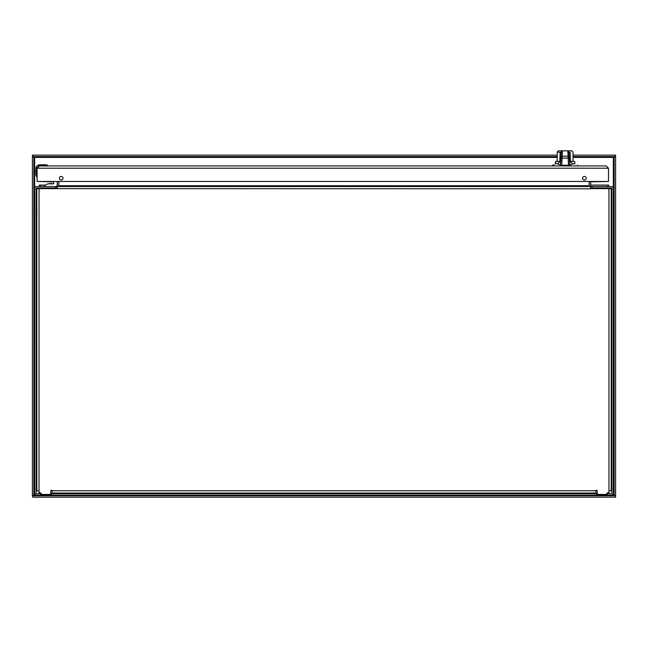 <?xml version="1.0" encoding="UTF-8"?>
<svg xmlns="http://www.w3.org/2000/svg" width="648" height="648" viewBox="0 0 648 648"><rect width="100%" height="100%" fill="white"/><g stroke="black" fill="none" stroke-linecap="round" stroke-linejoin="round"><path stroke-width="0.97" d="M41.237 495.153L40.946 493.711L41.237 495.153L50.876 495.153L51.168 493.711L50.876 495.153M51.459 493.711L51.168 495.153L51.459 493.711L596.541 493.711L596.541 495.153L51.459 495.153M596.541 495.153L597.124 493.711L597.124 495.153L596.541 493.711M606.763 493.711L607.055 495.153L606.763 493.711M607.346 493.711L607.055 495.153L607.346 493.711L610.7 493.711A1.175 1.175 0 0 0 611.874 492.529L611.874 188.803A0.81 0.81 0 0 0 611.064 187.993L592.207 187.993L592.207 186.543L611.064 186.543A2.26 2.26 0 0 1 613.324 188.803L613.324 492.529A2.624 2.624 0 0 1 610.7 495.153L607.346 495.153M40.654 493.711L40.654 495.153L40.946 493.711L37.3 493.711A1.175 1.175 0 0 1 36.126 492.529L36.126 188.803A0.81 0.81 0 0 1 36.936 187.993L57.34 187.993L57.34 186.543L55.793 186.543L55.793 187.993M597.124 495.153L606.763 495.153M40.654 495.153L37.3 495.153A2.624 2.624 0 0 1 34.676 492.529L34.676 188.803A2.26 2.26 0 0 1 36.936 186.543L55.793 186.543M592.207 186.543L590.66 186.543L590.66 187.993L592.207 187.993M589.324 186.422A2.26 2.26 0 0 1 589.21 185.733L589.178 181.853L589.178 186.413L589.607 186.543L589.178 186.543L589.178 184.283M589.178 185.733L58.822 185.733L58.393 186.543L58.822 186.543L58.822 181.853L58.79 185.733A2.26 2.26 0 0 1 58.676 186.422M591.47 186.543A0.81 0.81 0 0 1 590.66 185.733L590.66 181.853L608.504 181.472L37.09 181.472L53.638 181.853L53.638 183.279A0.599 0.599 0 0 1 53.039 183.878L47.693 183.878L44.299 185.79L44.299 186.543M56.53 186.543A0.81 0.81 0 0 0 57.34 185.733L57.34 181.853L57.202 185.02A1.523 1.523 0 0 1 55.679 186.543M608.982 491.119L608.982 492.747L607.055 493.031L606.479 494.432L597.407 494.432L597.124 490.779A0.599 0.599 0 0 0 596.525 490.18A0.599 0.599 0 0 0 595.925 490.779L595.925 493.031L52.075 493.031L52.075 490.779L595.925 490.779M590.62 188.803L39.058 188.625L39.018 492.747L40.946 493.031L41.521 494.432L50.593 494.432L50.876 490.779A0.599 0.599 0 0 1 51.476 490.18A0.599 0.599 0 0 1 52.075 490.779M39.058 188.625L36.798 188.625L36.798 490.811L39.018 491.119M590.944 188.625L611.202 188.625L611.202 490.811L609.007 490.811M590.62 188.519L590.62 186.543L57.38 186.543L57.38 188.519M58.822 186.543L589.178 186.543M608.699 186.543L608.699 185.093L590.66 185.093M45.538 185.093L39.301 185.093L39.301 186.543M56.57 188.625L56.57 187.993M591.43 187.993L591.43 188.625M39.342 165.945L37.09 168.197L39.342 165.945L606.245 165.945L46.923 165.945M574.776 163.523L574.946 163.814C578.51 165.848 578.51 165.848 574.946 163.814L574.63 161.384L569.462 161.384L572.921 163.814L569.657 165.078M560.561 165.078L557.288 163.814L560.755 161.409L555.579 161.384L555.263 163.814C551.699 165.848 551.699 165.848 555.263 163.814L555.571 163.174M552.533 165.945L552.533 165.102L554.162 164.811M555.709 162.535L555.668 161.733M560.698 162.486L560.552 165.256L569.665 165.256L569.009 152.896L567.859 151.454C573.14 150.668 573.14 150.668 567.859 151.454L570.086 152.402C573.958 151.834 573.958 151.834 570.086 152.402L570.418 160.704L569.422 160.704M560.828 159.894L560.779 160.704M559.823 160.704L560.123 152.402C556.259 151.834 556.251 151.834 560.123 152.402L562.351 151.454C557.134 150.676 557.134 150.676 562.351 151.454L562.067 158.104L560.925 158.047L560.552 165.256M560.083 152.896L561.184 153.049L560.876 158.971M560.714 162.162L560.787 160.704L559.791 160.704M569.665 165.256L569.284 158.047L568.15 158.104L568.102 156.2L569.236 157.091L569.009 152.896L570.127 152.896M560.123 152.402L561.2 152.896L560.925 158.047L560.982 157.091L562.116 156.2L568.102 156.2L567.859 151.454M560.755 161.303L560.787 160.704M569.009 152.896L570.086 152.402M562.351 151.454L561.2 152.896M46.891 165.029L47.984 165.686L47.02 165.945M47.774 165.426L47.223 165.159M35.932 174.223L35.932 168.642A3.856 3.856 0 0 1 39.787 164.786L45.368 164.786A4.82 4.82 0 0 1 46.097 164.843A4.82 4.82 0 0 0 45.368 164.786L39.787 165.078C37.633 165.297 36.442 166.487 36.215 168.642L35.988 174.952L36.612 176.702L35.988 174.952A4.82 4.82 0 0 1 35.932 174.223L36.215 174.223M37.09 174.911L36.798 168.642L39.787 165.653L38.686 165.864L47.693 165.945L46.057 165.127L46.057 165.653L47.855 165.653M36.183 175.754L36.507 176.515L36.183 175.754M37.09 176.548L36.572 176.637L36.272 174.911L36.798 174.911L36.798 176.71M51.913 183.57L50.787 183.57M49.596 183.57L50.722 183.57M55.574 188.625L55.574 187.993M45.927 188.625L45.927 187.993M35.932 173.462L35.932 172.247M46.931 165.305L45.368 165.078M39.787 165.653L46.057 165.945M35.932 168.755L35.932 168.642A3.856 3.856 0 0 1 39.787 164.786L39.787 165.078M35.932 171.914L36.215 168.642M35.932 172.441L35.932 168.642M36.126 213.419L36.126 214.002M36.126 214.099L36.126 213.103M36.126 212.973L36.126 212.099M570.135 493.711L570.718 493.128L564.311 493.128L564.894 493.711M83.106 493.711L83.689 493.128L83.106 493.711M615.211 497.178L32.789 497.178L32.789 495.736L615.211 495.736L615.6 497.178L615.6 495.347L614.15 495.347L614.15 156.589L613.34 157.399L573.002 157.399M614.15 495.347L613.34 494.926L613.34 157.399M614.15 156.97L615.6 156.97L615.6 495.347M615.6 156.97L615.6 155.139L615.211 156.589L573.002 156.589M32.4 495.347L32.4 156.97L33.85 156.97L33.85 495.347L32.4 495.347L32.789 497.178M33.85 156.97L34.66 157.399L34.66 494.926L36.223 494.926M557.207 156.589L32.789 156.589L32.4 155.139L32.4 156.97M33.85 495.347L34.66 494.926M32.789 155.139L557.207 155.139M573.002 155.139L615.211 155.139M37.09 168.197L37.09 181.472L37.09 168.197L608.504 168.197L606.245 165.945L608.504 168.197L608.504 181.472M61.196 180.039A1.814 1.814 0 0 1 59.624 177.325A1.814 1.814 0 0 1 62.767 177.325A1.814 1.814 0 0 1 61.196 180.039M584.391 180.039A1.814 1.814 0 0 1 582.819 177.325A1.814 1.814 0 0 1 585.962 177.325A1.814 1.814 0 0 1 584.391 180.039M608.942 490.811L608.942 188.625M607.492 185.093L607.492 186.543M40.508 185.093L40.508 186.543M574.946 163.814L572.921 163.814M557.288 163.814L555.263 163.814M561.695 165.256L562.067 158.104L568.15 158.104L568.523 165.256M47.134 187.993L47.134 188.625M54.367 188.625L54.367 187.993M77.282 493.031L83.689 493.031M611.777 494.926L613.34 494.926M557.207 157.399L34.66 157.399M577.668 165.102L577.668 165.945M573.002 161.384L573.002 151.956L571.86 150.822L558.341 150.822L557.207 151.956L557.207 161.384M561.217 152.515L560.99 156.873M569.284 158.047L569.236 157.091M53.087 183.878L52.099 183.57L53.087 183.878M48.414 183.878L49.402 183.57L48.414 183.878M36.952 209.361L36.126 209.361M36.126 214.836L36.952 214.836M77.282 493.128L77.865 493.711L77.282 493.128"/></g></svg>
